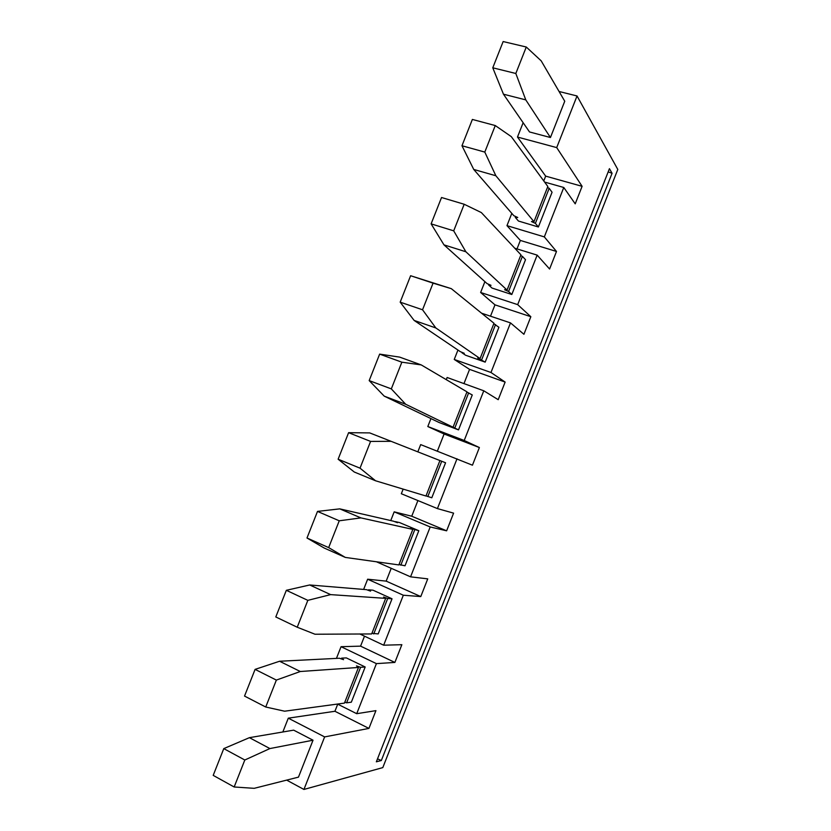 <?xml version="1.0" encoding="UTF-8"?>
<svg xmlns="http://www.w3.org/2000/svg" width="831" height="831" viewBox="0 0 831 831"><rect width="100%" height="100%" fill="white"/><g stroke="black" fill="none" stroke-linecap="round" stroke-linejoin="round"><path stroke-width="1.25" d="M282.841 731.986L288.295 718.171L334.924 711.274L337.718 704.179M336.441 658.401L341.053 646.695L360.571 646.144L364.497 636.182M391.224 568.311L386.176 581.129L367.645 579.207L363.625 589.418M417.91 500.563L411.74 516.228L394.185 511.844L390.757 520.57M411.74 516.228L446.631 530.822L453.591 513.143L437.418 508.593L401.331 493.739L403.149 489.116M417.837 451.846L420.683 444.606L472.444 465.194L479.383 447.545L444.107 434.011L427.809 426.532L430.936 418.585M437.366 451.129L444.107 434.011M446.278 379.653L447.13 377.492L483.777 390.788L498.205 399.69L505.134 382.073L490.976 372.496L510.494 322.895L523.925 334.291L530.843 316.704L494.975 304.842L480.63 292.481L484.899 281.657M490.976 372.496L454.245 359.449L469.567 369.369L463.968 383.6M454.245 359.449L457.943 350.059M490.508 316.195L494.975 304.842M446.631 530.822L430.198 526.958L410.566 576.839L427.747 578.864L420.777 596.575L403.326 595.225L383.662 645.199L401.861 644.69L394.881 662.432L376.412 663.626L356.717 713.694L375.924 710.64L368.933 728.413L324.63 736.91L303.938 789.45L382.8 767.605L617.797 169.441L577.036 95.97L556.708 147.596L582.105 186.321L575.218 203.844L563.782 187.484L544.326 236.897L556.5 251.461L520.341 240.429L517.007 248.905M520.341 240.429L506.972 225.648L511.803 213.38M543.775 180.94L545.666 176.13L517.484 137.053L523.135 122.718M381.336 760.51L612.073 173.274L609.435 168.672L376.35 761.809L381.336 760.51L377.513 758.859M530.843 316.704L517.682 304.634L537.158 255.127L549.592 269.015L556.5 251.461M483.777 390.788L464.217 440.482L479.383 447.545M437.418 508.593L457.008 458.805M563.782 187.484L544.606 182.072M556.708 147.596L517.484 137.053M577.036 95.97L559.066 91.493M550.444 137.52L564.748 101.226L541.189 60.85L526.272 47.014L503.15 41.55L492.773 67.799L503.461 94.194L529.513 131.952L550.444 137.52L525.784 99.886L503.461 94.194M526.272 47.014L515.822 73.481L492.773 67.799M515.822 73.481L525.784 99.886M582.105 186.321L545.666 176.13M544.326 236.897L506.972 225.648M533.98 221.68L531.435 221.555L535.382 223.362L538.384 226.988L518.44 221.036L515.282 217.379L517.755 217.493L513.818 215.686L473.743 169.451L461.974 145.747L472.372 119.446L495.266 125.554L484.795 152.083L495.858 175.746L533.98 221.68L547.837 186.487L511.294 136.627L495.266 125.554M538.384 226.988L552.064 192.241L549.177 188.305L547.442 187.494M484.795 152.083L461.974 145.747M515.625 216.517L515.282 217.379M495.858 175.746L473.743 169.451M537.158 255.127L514.763 248.22M517.682 304.634L480.63 292.481M520.642 255.564L522.387 256.353L525.514 259.688L511.813 294.496L492.035 288.066L488.638 285.012L491.028 285.334L487.059 283.589L443.972 244.865L431.112 223.861L441.531 197.508L464.197 204.26L453.705 230.841L431.112 223.861M453.705 230.841L465.869 251.762L507.055 290.071L520.944 254.805L481.336 212.57L464.197 204.26M465.869 251.762L443.972 244.865M488.877 284.389L488.638 285.012M507.055 290.071L504.594 289.728L508.562 291.473L511.813 294.496M510.494 322.895L481.575 313.194M493.791 323.768L498.912 327.258L485.19 362.129L465.578 355.221L461.943 352.76L464.249 353.3L460.26 351.617L414.139 320.434L400.178 302.152L410.618 275.726L433.065 283.142L422.543 309.776L400.178 302.152M469.567 369.369L505.134 382.073M422.543 309.776L435.818 327.944L480.079 358.587L493.988 323.259L451.316 288.658L410.618 275.726M451.316 288.658L433.065 283.142M435.818 327.944L414.139 320.434M480.079 358.587L477.7 358.036L485.19 362.129M464.217 440.482L427.809 426.532M466.887 392.097L472.268 394.954L458.515 429.887L439.08 422.501L384.244 396.148L369.182 380.598L379.642 354.12L401.851 362.191L391.318 388.887L369.182 380.598M391.318 388.887L405.705 404.271L453.051 427.238L466.991 391.848L421.234 364.913L399.659 357.112L379.642 354.12M421.234 364.913L401.851 362.191M405.705 404.271L384.244 396.148M453.051 427.238L458.515 429.887M430.198 526.958L394.185 511.844M410.566 576.839L376.422 561.777M360.893 517.89L339.744 508.863L393.437 521.182L397.509 522.709L395.4 521.639L399.638 522.606L418.824 530.718L410.67 528.287L412.83 529.389L360.893 517.89L339.245 520.798L328.661 547.608L306.992 538L324.256 548.065L345.301 557.414L398.849 564.924L412.83 529.389M398.994 564.529L405.019 565.786L418.824 530.718M328.661 547.608L345.301 557.414M339.245 520.798L317.504 511.408L306.992 538M339.744 508.863L317.504 511.408M403.326 595.225L367.645 579.207M420.777 596.575L386.176 581.129M383.662 645.199L359.896 634.011M371.914 633.305L378.198 633.918L392.035 598.787L387.693 598.497L383.6 597.032L385.677 598.362L330.624 594.622L309.693 584.972L286.331 590.311L275.799 616.955L297.228 627.228L314.991 634.23L371.665 633.949L385.677 598.362M309.693 584.972L366.461 589.657L370.553 591.121L368.538 589.823L373.015 590.197L392.035 598.787M330.624 594.622L307.834 600.356L286.331 590.311M307.834 600.356L297.228 627.228M368.933 728.413L334.924 711.274M356.717 713.694L337.49 704.054M376.412 663.626L341.053 646.695M394.881 662.432L360.571 646.144M365.183 666.981L360.602 667.303L356.478 665.901L358.473 667.459L300.292 671.51L279.58 661.247L339.432 658.245L343.556 659.658L341.624 658.142L346.34 657.903L365.183 666.981L351.336 702.185L346.62 702.818L344.792 702.216M300.292 671.51L276.359 680.09L255.086 669.381L244.532 696.077L265.733 707.015L284.628 711.201L344.439 703.119L358.473 667.459M276.359 680.09L265.733 707.015M279.58 661.247L255.086 669.381M341.624 658.142L341.323 658.89M303.938 789.45L286.664 780.122M324.63 736.91L288.295 718.171M313.027 740.203L269.898 748.565L249.404 737.668L293.665 730.148L313.027 740.203L298.474 777.13L254.203 788.328L234.165 786.988L213.203 775.375L223.778 748.617L244.813 760.001L234.165 786.988M249.404 737.668L223.778 748.617M269.898 748.565L244.813 760.001M445.572 462.774L369.733 432.909L445.572 462.774L431.798 497.779L426.023 495.878M391.089 441.323L370.584 441.406L348.605 432.681L338.124 459.211L354.286 472.029L375.539 480.765L425.971 496.014L439.931 460.551M370.584 441.406L360.02 468.165L338.124 459.211M369.733 432.909L348.605 432.681M360.02 468.165L375.539 480.765M522.387 256.353L508.562 291.473M387.693 598.497L373.732 633.939M414.731 529.814L400.802 565.194M549.177 188.305L535.382 223.362M441.718 461.257L427.82 496.574M495.546 324.526L481.7 359.709M468.663 392.824L454.786 428.079M360.602 667.303L346.62 702.818M612.073 173.274L608.167 171.892"/></g></svg>
